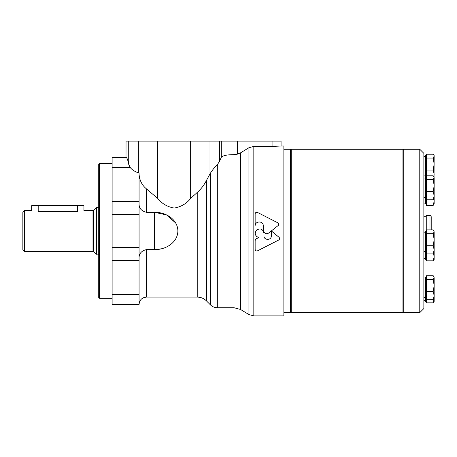 <?xml version="1.0" encoding="UTF-8"?>
<svg xmlns="http://www.w3.org/2000/svg" width="457" height="457" viewBox="0 0 457 457"><rect width="100%" height="100%" fill="white"/><g stroke="black" fill="none" stroke-linecap="round" stroke-linejoin="round"><path stroke-width="0.69" d="M433.527 253.498L434.15 256.754L433.202 260.833L426.472 260.833L426.472 229.877L433.202 229.877L434.15 231.796L433.202 233.721L434.15 239.719L433.202 245.723L434.15 249.802L433.202 253.881L434.15 252.498L434.15 231.796M426.472 277.645L426.472 275.72L433.202 275.72L434.15 277.645L433.202 279.564L434.15 285.568L433.202 291.572L434.15 295.65L433.202 299.729L434.15 298.341L434.15 295.65L434.15 298.747L433.202 302.825L426.472 302.825L426.472 277.645M433.824 198.978L434.15 201.303L433.202 205.382L426.472 205.382L426.472 154.215L433.202 154.215L433.824 155.037L434.15 156.134L433.202 158.059L434.15 164.057L433.202 170.061L434.15 174.14L433.796 176.573M403.765 291.909L403.765 312.622L419.777 312.622L419.777 149.279L403.765 149.279L403.765 291.909M419.777 149.279L423.862 153.363L423.862 308.538L419.777 312.622M426.472 177.185L425.496 177.185L425.496 203.993L426.472 203.993M426.472 231.259L425.496 231.259L425.496 259.45L426.472 259.45M426.472 277.108L425.496 277.108L425.496 301.437L426.472 301.437M426.472 155.597L425.496 155.597L425.496 176.836L426.472 176.836M433.824 176.619L434.15 177.722L433.202 175.796L426.472 175.796M433.202 199.806L434.15 198.418L434.15 195.727L433.202 199.806L426.472 199.806M434.15 177.185L433.202 179.641L434.15 185.645L433.202 191.649L434.15 195.727L434.15 203.993L433.202 205.382M433.202 191.649L426.472 191.649M433.202 179.641L426.472 179.641M434.15 177.722L434.15 195.727M433.202 170.061L426.472 170.061M433.202 158.059L426.472 158.059M433.202 260.833L434.15 259.45L434.15 246.671M433.202 302.825L434.15 301.437L434.15 298.747M433.202 299.729L426.472 299.729M433.202 291.572L426.472 291.572M433.202 279.564L426.472 279.564M433.202 253.881L426.472 253.881M433.202 245.723L426.472 245.723M433.202 233.721L426.472 233.721M434.15 156.134L434.047 177.008M434.15 277.645L434.15 295.65M429.986 229.877L429.986 215.43L426.261 215.43L426.261 231.259M429.986 215.43C430.368 215.19 430.78 215.601 431.208 216.658L431.208 229.877M291.223 149.279L291.223 312.622L402.954 312.622L402.954 149.279L291.223 149.279L290.406 150.096M283.871 149.279L290.406 149.279L290.406 312.622L283.871 312.622M99.54 298.33L99.54 163.572L98.723 164.389L98.723 297.513L99.54 298.33L112.119 298.33M24.484 210.534L22.85 212.168L22.85 249.733L24.484 251.367L92.994 251.367L92.994 210.534L83.939 210.534L83.939 205.633L31.67 205.633L31.67 210.534L24.484 210.534L24.484 251.367M38.205 205.633L38.205 211.608C29.779 210.437 29.779 210.437 38.205 211.608L77.404 211.608C85.836 210.437 85.836 210.437 77.404 211.608L77.404 205.633M240.536 152.855L240.536 309.469L248.934 314.582L248.934 147.72L240.536 152.855L237.406 154.163L237.406 141.11L126.001 141.11L126.001 157.448L126.035 141.11M139.071 174.22C139.562 180.401 142.013 185.279 146.417 188.844L157.728 198.452C161.858 203.639 167.331 206.844 174.151 208.066C180.995 206.884 186.49 203.673 190.649 198.452L197.235 192.426C201.017 189.118 204.102 185.114 206.484 180.401L210.403 173.192C212.819 169.484 215.133 166.656 217.326 164.703L219.451 161.481L221.302 157.328C222.753 155.563 226.986 154.672 234.007 154.655L237.406 154.163M112.119 294.605L112.119 304.453L139.071 304.453L139.071 294.605L112.119 294.605L112.119 157.448L126.001 157.448M139.071 204.405C139.236 208.512 141.687 211.151 146.417 212.316L154.586 212.316C165.343 212.002 177.687 219.137 177.882 230.905C177.773 242.718 165.343 249.905 154.586 249.585L154.586 212.316L166.594 214.939L175.699 223.01M154.586 249.585L146.417 249.585C141.687 250.75 139.236 253.389 139.071 257.497M279.05 237.303C279.907 238.303 279.815 239.2 278.764 239.994C279.815 239.2 279.913 238.303 279.05 237.303L271.338 230.934L268.539 233.144C266.111 234.327 264.523 233.618 263.78 231.025L263.295 225.581C263.078 220.554 254.886 220.942 255.143 225.964L255.143 213.847L255.143 225.964M268.539 233.144L278.719 225.095L278.542 223.193L257.531 212.442C256.211 212.048 255.417 212.516 255.143 213.847M256.006 238.965L255.143 240.485L256.006 238.965L258.673 237.583L256.503 236.435M255.143 249.425C255.417 250.75 256.211 251.213 257.531 250.824C256.217 251.213 255.417 250.744 255.143 249.425L255.143 240.485M263.289 230.934L263.963 233.287L263.963 235.795C263.74 240.542 271.555 240.548 271.332 235.795L271.332 230.934M263.963 233.287C262.998 229.168 260.604 228.02 256.788 229.854C254.206 233.207 254.835 235.783 258.673 237.583M283.871 146.012L283.871 315.89L253.824 315.89L253.824 146.406L272.903 146.406L272.903 141.11L281.072 141.11L281.072 146.012L283.871 146.012M281.044 146.012L272.903 146.406M257.531 250.824L278.764 239.994M139.071 294.605L139.071 173.06L138.374 172.826C134.552 171.506 131.787 169.667 130.079 167.291L128.725 164.36C127.869 159.893 126.972 157.591 126.035 157.448M154.695 249.585L161.23 248.831M248.934 147.72L253.824 146.406M237.406 141.11L272.903 141.11M92.994 210.534L93.571 210.294L93.571 251.607L92.994 251.367M93.571 210.294L95.999 207.866L95.999 254.035L98.723 254.275M95.999 207.866L96.581 207.627L96.581 254.275M234.007 154.655L234.007 307.721L240.536 309.469M146.417 188.844L146.417 212.316M146.417 249.585L146.417 297.107C141.956 297.541 139.505 299.992 139.071 304.453M130.079 167.291L112.119 167.291M197.235 192.426L197.235 297.107C200.823 297.153 203.908 298.427 206.484 300.929L210.403 304.848C212.328 306.721 214.636 307.681 217.326 307.721L234.007 307.721M206.484 180.401L206.484 300.929M210.403 173.192L210.403 304.848M217.326 164.703L217.326 307.721M139.071 260.399L112.119 260.399M139.071 247.471L112.119 247.471M139.071 214.43L112.119 214.43M139.071 201.503L112.119 201.503M190.649 198.452L190.649 141.11M157.728 198.452L157.728 141.11M210.003 173.9L210.003 141.11M219.451 161.481L219.451 141.11M221.302 157.328L221.302 141.11M138.374 172.826L138.374 141.11M128.725 164.36L128.725 141.11M423.862 197.521L425.496 197.521M423.862 178.081L425.496 178.081M425.496 198.418L426.472 198.418M423.862 251.596L425.496 251.596M423.862 232.162L425.496 232.162M425.496 252.498L426.472 252.498M423.862 297.444L425.496 297.444M423.862 278.005L425.496 278.005M425.496 298.341L426.472 298.341M423.862 300.54L425.496 300.54M423.862 258.548L425.496 258.548M423.862 203.097L425.496 203.097M423.862 175.934L425.496 175.934M423.862 156.5L425.496 156.5M434.15 155.597L433.824 155.037M434.15 277.108L433.824 276.542M434.15 231.259L433.824 230.694M423.862 216.247L426.261 216.247M290.406 311.805L291.223 312.622M403.765 150.096L402.954 149.279M403.765 311.805L402.954 312.622M99.54 163.572L112.119 163.572M93.571 251.607L95.999 254.035M96.581 207.627L98.723 207.627M146.417 297.107L197.235 297.107M248.934 314.582L253.824 315.89"/></g></svg>
